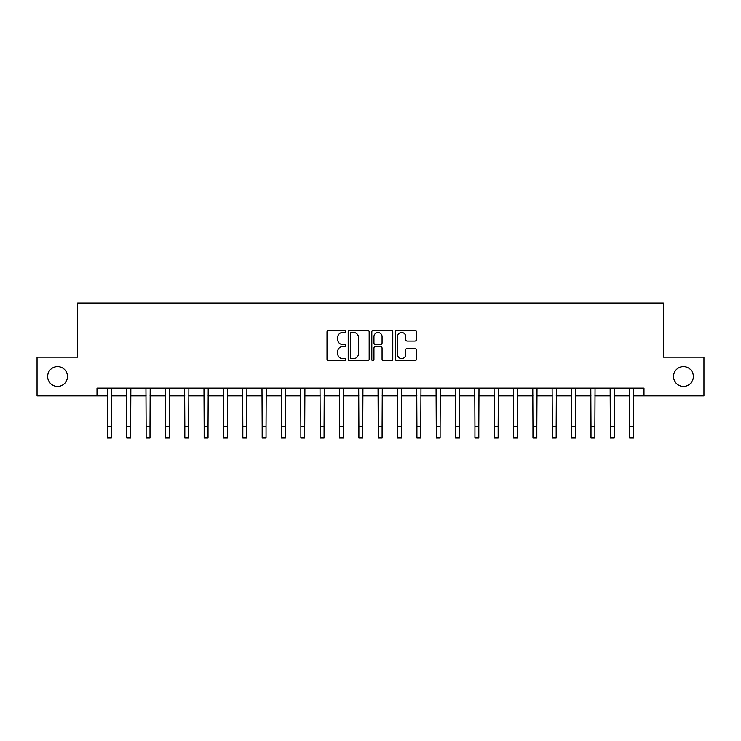 <?xml version="1.0" encoding="UTF-8"?>
<svg xmlns="http://www.w3.org/2000/svg" width="741" height="741" viewBox="0 0 741 741"><rect width="100%" height="100%" fill="white"/><g stroke="black" fill="none" stroke-linecap="round" stroke-linejoin="round"><path stroke-width="1.11" d="M345.741 331.422A1.065 1.065 0 0 0 344.676 330.366L328.541 330.366A1.519 1.519 0 0 0 327.022 331.875L327.022 359.218A1.519 1.519 0 0 0 328.541 360.737L344.676 360.737A1.065 1.065 0 0 0 345.741 359.672A1.065 1.065 0 0 0 344.676 358.607L342.592 358.607A4.863 4.863 0 0 1 337.729 353.753L337.729 351.475A4.863 4.863 0 0 1 342.592 346.612L344.676 346.612A1.065 1.065 0 0 0 345.741 345.547A1.065 1.065 0 0 0 344.676 344.482L342.592 344.482A4.863 4.863 0 0 1 337.729 339.628L337.729 337.35A4.863 4.863 0 0 1 342.592 332.487L344.676 332.487A1.065 1.065 0 0 0 345.741 331.422M673.541 376.493A9.902 9.902 0 0 0 683.452 386.394A9.902 9.902 0 0 0 693.354 376.493A9.902 9.902 0 0 0 683.452 366.591A9.902 9.902 0 0 0 673.541 376.493M47.646 376.493A9.902 9.902 0 0 0 57.548 386.394A9.902 9.902 0 0 0 67.459 376.493A9.902 9.902 0 0 0 57.548 366.591A9.902 9.902 0 0 0 47.646 376.493M414.886 341.073A1.519 1.519 0 0 0 416.405 339.554L416.405 331.875A1.519 1.519 0 0 0 414.886 330.366L396.963 330.366A1.519 1.519 0 0 0 395.444 331.875L395.444 359.218A1.519 1.519 0 0 0 396.963 360.737L414.886 360.737A1.519 1.519 0 0 0 416.405 359.218L416.405 349.956A1.519 1.519 0 0 0 414.886 348.437L407.217 348.437A1.519 1.519 0 0 0 405.697 349.956L405.697 354.55A4.066 4.066 0 0 1 401.631 358.607A4.066 4.066 0 0 1 397.574 354.55L397.574 336.553A4.066 4.066 0 0 1 401.631 332.487A4.066 4.066 0 0 1 405.697 336.553L405.697 339.554A1.519 1.519 0 0 0 407.217 341.073L414.886 341.073M97.006 395.833L37.05 395.833L37.05 357.153L77.666 357.153L77.666 302.995L663.334 302.995L663.334 357.153L703.95 357.153L703.95 395.833L643.994 395.833L643.994 388.099L97.006 388.099L97.006 395.833L107.454 395.833M369.175 331.875A1.519 1.519 0 0 0 367.656 330.366L349.733 330.366A1.519 1.519 0 0 0 348.214 331.875L348.214 359.218A1.519 1.519 0 0 0 349.733 360.737L367.656 360.737A1.519 1.519 0 0 0 369.175 359.218L369.175 331.875M373.344 330.366L391.267 330.366A1.519 1.519 0 0 1 392.786 331.875L392.786 359.218A1.519 1.519 0 0 1 391.267 360.737L383.597 360.737A1.519 1.519 0 0 1 382.078 359.218L382.078 348.131A1.519 1.519 0 0 0 380.559 346.612L375.474 346.612A1.519 1.519 0 0 0 373.955 348.131L373.955 359.672A1.065 1.065 0 0 1 372.89 360.737A1.065 1.065 0 0 1 371.825 359.672L371.825 331.875A1.519 1.519 0 0 1 373.344 330.366M111.326 395.833L126.794 395.833M130.666 395.833L146.134 395.833M150.006 395.833L165.475 395.833M169.346 395.833L184.824 395.833M188.686 395.833L204.164 395.833M208.026 395.833L223.504 395.833M227.376 395.833L242.844 395.833M246.716 395.833L262.184 395.833M266.056 395.833L281.524 395.833M285.396 395.833L300.874 395.833M304.736 395.833L320.214 395.833M324.076 395.833L339.554 395.833M343.426 395.833L358.894 395.833M362.766 395.833L378.234 395.833M382.106 395.833L397.574 395.833M401.446 395.833L416.924 395.833M420.786 395.833L436.264 395.833M440.126 395.833L455.604 395.833M459.476 395.833L474.944 395.833M478.816 395.833L494.284 395.833M498.156 395.833L513.624 395.833M517.496 395.833L532.974 395.833M536.836 395.833L552.314 395.833M556.176 395.833L571.654 395.833M575.525 395.833L590.994 395.833M594.866 395.833L610.334 395.833M614.206 395.833L629.674 395.833M633.546 395.833L643.994 395.833M351.401 332.487A1.065 1.065 0 0 0 350.336 333.552L350.336 357.551A1.065 1.065 0 0 0 351.401 358.607L353.605 358.607A4.863 4.863 0 0 0 358.468 353.753L358.468 337.35A4.863 4.863 0 0 0 353.605 332.487L351.401 332.487M382.078 336.627A4.066 4.066 0 0 0 378.021 332.561A4.066 4.066 0 0 0 373.955 336.627L373.955 342.972A1.519 1.519 0 0 0 375.474 344.482L380.559 344.482A1.519 1.519 0 0 0 382.078 342.972L382.078 336.627M107.269 388.099L107.454 426.399L111.326 426.399L111.502 388.099M107.454 426.399L107.454 438.005L111.326 438.005L111.326 426.399M126.609 388.099L126.794 426.399L130.666 426.399L130.851 388.099M126.794 426.399L126.794 438.005L130.666 438.005L130.666 426.399M145.949 388.099L146.134 426.399L150.006 426.399L150.191 388.099M146.134 426.399L146.134 438.005L150.006 438.005L150.006 426.399M165.299 388.099L165.475 426.399L169.346 426.399L169.532 388.099M165.475 426.399L165.475 438.005L169.346 438.005L169.346 426.399M184.639 388.099L184.824 426.399L188.686 426.399L188.872 388.099M184.824 426.399L184.824 438.005L188.686 438.005L188.686 426.399M203.979 388.099L204.164 426.399L208.026 426.399L208.212 388.099M204.164 426.399L204.164 438.005L208.026 438.005L208.026 426.399M223.319 388.099L223.504 426.399L227.376 426.399L227.552 388.099M223.504 426.399L223.504 438.005L227.376 438.005L227.376 426.399M242.659 388.099L242.844 426.399L246.716 426.399L246.901 388.099M242.844 426.399L242.844 438.005L246.716 438.005L246.716 426.399M261.999 388.099L262.184 426.399L266.056 426.399L266.241 388.099M262.184 426.399L262.184 438.005L266.056 438.005L266.056 426.399M281.348 388.099L281.524 426.399L285.396 426.399L285.581 388.099M281.524 426.399L281.524 438.005L285.396 438.005L285.396 426.399M300.689 388.099L300.874 426.399L304.736 426.399L304.921 388.099M300.874 426.399L300.874 438.005L304.736 438.005L304.736 426.399M320.029 388.099L320.214 426.399L324.076 426.399L324.262 388.099M320.214 426.399L320.214 438.005L324.076 438.005L324.076 426.399M339.369 388.099L339.554 426.399L343.426 426.399L343.602 388.099M339.554 426.399L339.554 438.005L343.426 438.005L343.426 426.399M358.709 388.099L358.894 426.399L362.766 426.399L362.951 388.099M358.894 426.399L358.894 438.005L362.766 438.005L362.766 426.399M378.049 388.099L378.234 426.399L382.106 426.399L382.291 388.099M378.234 426.399L378.234 438.005L382.106 438.005L382.106 426.399M397.398 388.099L397.574 426.399L401.446 426.399L401.631 388.099M397.574 426.399L397.574 438.005L401.446 438.005L401.446 426.399M416.738 388.099L416.924 426.399L420.786 426.399L420.971 388.099M416.924 426.399L416.924 438.005L420.786 438.005L420.786 426.399M436.079 388.099L436.264 426.399L440.126 426.399L440.311 388.099M436.264 426.399L436.264 438.005L440.126 438.005L440.126 426.399M455.419 388.099L455.604 426.399L459.476 426.399L459.652 388.099M455.604 426.399L455.604 438.005L459.476 438.005L459.476 426.399M474.759 388.099L474.944 426.399L478.816 426.399L479.001 388.099M474.944 426.399L474.944 438.005L478.816 438.005L478.816 426.399M494.099 388.099L494.284 426.399L498.156 426.399L498.341 388.099M494.284 426.399L494.284 438.005L498.156 438.005L498.156 426.399M513.448 388.099L513.624 426.399L517.496 426.399L517.681 388.099M513.624 426.399L513.624 438.005L517.496 438.005L517.496 426.399M532.788 388.099L532.974 426.399L536.836 426.399L537.021 388.099M532.974 426.399L532.974 438.005L536.836 438.005L536.836 426.399M552.128 388.099L552.314 426.399L556.176 426.399L556.361 388.099M552.314 426.399L552.314 438.005L556.176 438.005L556.176 426.399M571.468 388.099L571.654 426.399L575.525 426.399L575.701 388.099M571.654 426.399L571.654 438.005L575.525 438.005L575.525 426.399M590.809 388.099L590.994 426.399L594.866 426.399L595.051 388.099M590.994 426.399L590.994 438.005L594.866 438.005L594.866 426.399M610.149 388.099L610.334 426.399L614.206 426.399L614.391 388.099M610.334 426.399L610.334 438.005L614.206 438.005L614.206 426.399M629.498 388.099L629.674 426.399L633.546 426.399L633.731 388.099M629.674 426.399L629.674 438.005L633.546 438.005L633.546 426.399"/></g></svg>

